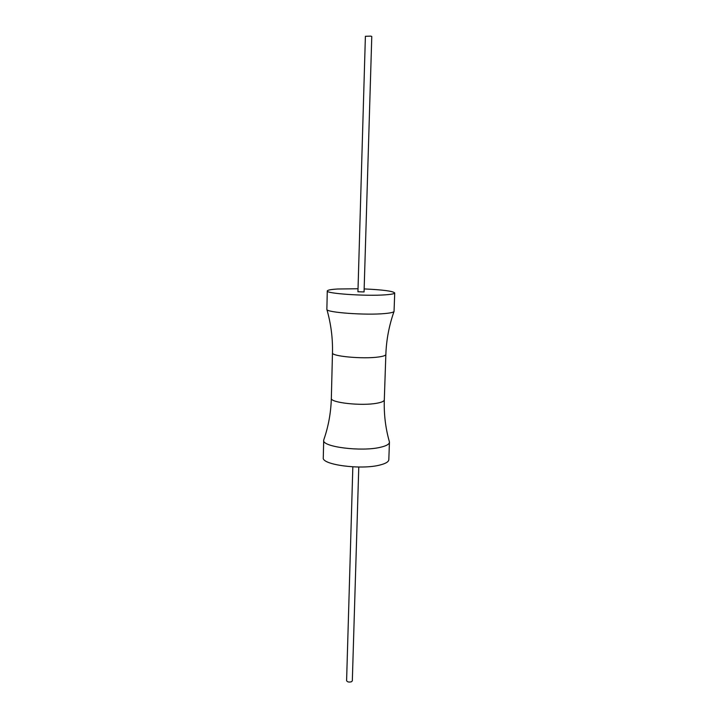 <?xml version="1.0" encoding="UTF-8"?>
<svg xmlns="http://www.w3.org/2000/svg" width="718" height="718" viewBox="0 0 718 718"><rect width="100%" height="100%" fill="white"/><g stroke="black" fill="none" stroke-linecap="round" stroke-linejoin="round"><path stroke-width="1.08" d="M358.031 288.744L337.559 289.013C330.926 289.426 327.507 290.072 327.282 290.952C325.487 293.572 366.252 296.346 385.53 294.82C391.534 294.38 394.595 293.761 394.721 292.953C392.97 291.113 382.784 289.776 364.161 288.923M364.062 291.939L357.941 291.759L365.39 36.304L370.883 36.124L371.78 36.492L364.062 291.939M327.282 290.952L326.861 309.413C326.116 312.501 366.027 315.417 384.893 313.542C390.592 313.021 393.644 312.312 394.047 311.406L394.721 292.953M389.362 441.678L389.434 442.27C389.273 444.271 386.248 445.95 380.369 447.296C361.486 451.918 321.87 446.874 323.701 440.313L323.809 439.73C328.422 426.501 330.935 412.688 331.339 398.302C329.939 402.681 361.719 406.191 376.941 403.211C381.716 402.34 384.175 401.227 384.301 399.872C383.852 414.259 385.539 428.197 389.362 441.678M389.434 442.27L388.815 459.682C388.653 461.818 385.629 463.613 379.768 465.067C360.93 470.039 321.449 464.743 323.279 457.734L323.701 440.313M358.776 467.023L352.323 680.852L351.479 681.759C348.939 682.378 347.315 682.019 346.597 680.682L352.834 466.844M331.339 398.302L332.479 352.852C331.097 356.272 363.146 359.242 378.467 356.999C383.277 356.352 385.737 355.491 385.853 354.432C386.374 339.793 389.102 325.451 394.047 311.406M385.853 354.432L384.301 399.872M332.479 352.852C332.838 338.205 330.962 323.728 326.861 309.413"/></g></svg>
